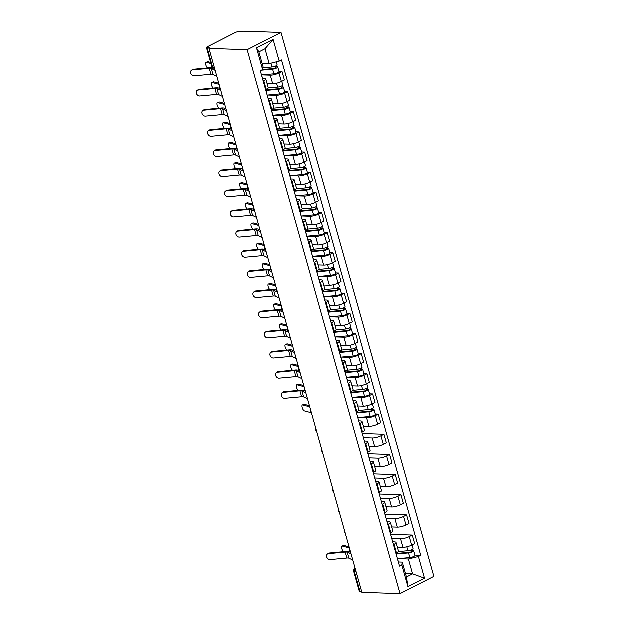 <?xml version="1.0" encoding="UTF-8"?>
<svg xmlns="http://www.w3.org/2000/svg" width="625" height="625" viewBox="0 0 625 625"><rect width="100%" height="100%" fill="white"/><g stroke="black" fill="none" stroke-linecap="round" stroke-linejoin="round"><path stroke-width="0.94" d="M214.547 68L212.883 67.938A2.773 0.703 -15.7 0 1 212.188 67.688L206.555 47.656A2.773 0.703 -15.7 0 1 207.422 46.844L235.344 32.609A2.773 0.703 -15.7 0 1 239.125 31.656L241.93 31.75L242.914 31.25L281.086 32.523L247.242 49.781L400.141 593.75L361.977 592.477L209.07 48.508L247.242 49.781M400.141 593.75L433.984 576.492L281.086 32.523M206.555 47.656A2.773 0.703 -15.7 0 0 207.258 47.914L212.883 67.938A2.773 2.102 91.9 0 0 214.766 69.711L215.031 69.719M209.07 48.508L210.055 48.008L207.258 47.914M361.82 591.938L360.156 591.883A2.773 0.703 164.3 0 1 359.461 591.625L353.828 571.594A2.773 0.703 -15.7 0 0 354.523 571.852L360.156 591.883M397.453 547.219L403.062 547.406A6.383 1.609 -15.7 0 0 411.758 545.234L414.773 543.695L412.375 535.172L409.367 536.703A6.383 1.609 164.3 0 1 400.664 538.883L391.859 538.586M394.172 544.453L396.562 552.984A6.383 1.609 -15.7 0 0 398.547 551.117L396.148 542.586A6.383 1.609 164.3 0 1 394.172 544.453L393.586 544.75M396.562 552.984L395.984 553.273M390.695 534.445L412.375 535.172M392.797 541.938L394.547 542A6.383 1.609 164.3 0 1 396.148 542.586M391.789 527.062L397.398 527.25A6.383 1.609 -15.7 0 0 406.094 525.078L409.102 523.539L406.711 515.016L403.695 516.547A6.383 1.609 164.3 0 1 395 518.727L386.188 518.43M390.32 533.117L390.898 532.828A6.383 1.609 -15.7 0 0 392.883 530.961L390.484 522.43A6.383 1.609 164.3 0 1 388.5 524.297L387.922 524.594M385.023 514.289L406.711 515.016M387.133 521.781L388.883 521.844A6.383 1.609 164.3 0 1 390.484 522.43M386.117 506.906L391.727 507.094A6.383 1.609 -15.7 0 0 400.43 504.922L403.438 503.383L401.039 494.859L398.031 496.391A6.383 1.609 164.3 0 1 389.336 498.57L380.523 498.273M384.656 512.961L385.234 512.672A6.383 1.609 -15.7 0 0 387.219 510.805L384.82 502.273A6.383 1.609 164.3 0 1 382.836 504.141L382.258 504.437M379.359 494.133L401.039 494.859M381.469 501.625L383.219 501.688A6.383 1.609 164.3 0 1 384.82 502.273M380.453 486.75L386.062 486.938A6.383 1.609 -15.7 0 0 394.766 484.766L397.773 483.227L395.375 474.703L392.367 476.234A6.383 1.609 164.3 0 1 383.664 478.414L374.859 478.117M378.984 492.805L379.57 492.516A6.383 1.609 -15.7 0 0 381.547 490.648L379.156 482.117A6.383 1.609 164.3 0 1 377.172 483.984L376.594 484.281M373.695 473.977L395.375 474.703M375.805 481.469L377.547 481.531A6.383 1.609 164.3 0 1 379.156 482.117M374.789 466.594L380.398 466.781A6.383 1.609 -15.7 0 0 389.102 464.609L392.109 463.07L389.711 454.547L386.703 456.078A6.383 1.609 164.3 0 1 378 458.25L369.195 457.961M373.32 472.648L373.906 472.352A6.383 1.609 -15.7 0 0 375.883 470.492L373.484 461.961A6.383 1.609 164.3 0 1 371.508 463.828L370.922 464.125M368.031 453.82L389.711 454.547M370.133 461.312L371.883 461.375A6.383 1.609 164.3 0 1 373.484 461.961M369.125 446.438L374.734 446.625A6.383 1.609 -15.7 0 0 383.43 444.445L386.445 442.914L384.047 434.383L381.039 435.922A6.383 1.609 164.3 0 1 372.336 438.094L363.523 437.805M367.656 452.492L368.234 452.195A6.383 1.609 -15.7 0 0 370.219 450.336L367.82 441.805A6.383 1.609 164.3 0 1 365.836 443.672L365.258 443.969M362.359 433.664L384.047 434.383M364.469 441.156L366.219 441.219A6.383 1.609 164.3 0 1 367.82 441.805M363.461 426.281L369.07 426.469A6.383 1.609 -15.7 0 0 377.766 424.289L380.773 422.758L378.383 414.227L375.367 415.766A6.383 1.609 164.3 0 1 366.672 417.938L358.438 417.664M361.992 432.336L362.57 432.039A6.383 1.609 -15.7 0 0 364.555 430.18L362.156 421.648A6.383 1.609 164.3 0 1 360.172 423.516L359.594 423.812M375.344 414.133L378.383 414.227M358.805 421L360.555 421.062A6.383 1.609 164.3 0 1 362.156 421.648M357.789 406.125L363.398 406.313A6.383 1.609 -15.7 0 0 372.102 404.133L375.109 402.602L372.711 394.07L369.703 395.609A6.383 1.609 164.3 0 1 361.008 397.781L352.773 397.508M356.328 412.18L356.906 411.883A6.383 1.609 -15.7 0 0 358.891 410.023L356.492 401.492A6.383 1.609 164.3 0 1 354.508 403.359L353.93 403.656M369.68 393.969L372.711 394.07M353.227 400.852L354.891 400.906A6.383 1.609 164.3 0 1 356.492 401.492M352.125 385.969L357.734 386.156A6.383 1.609 -15.7 0 0 366.438 383.977L369.445 382.445L367.047 373.914L364.039 375.453A6.383 1.609 164.3 0 1 355.336 377.625L347.109 377.352M350.656 392.023L351.242 391.727A6.383 1.609 -15.7 0 0 353.219 389.867L350.82 381.336A6.383 1.609 164.3 0 1 348.844 383.203L348.266 383.5M364.016 373.812L367.047 373.914M347.555 380.695L349.219 380.75A6.383 1.609 164.3 0 1 350.82 381.336M346.461 365.812L352.07 366A6.383 1.609 -15.7 0 0 360.773 363.82L363.781 362.289L361.383 353.758L358.375 355.297A6.383 1.609 164.3 0 1 349.672 357.469L341.445 357.195M344.992 371.867L345.57 371.57A6.383 1.609 -15.7 0 0 347.555 369.711L345.156 361.18A6.383 1.609 164.3 0 1 343.18 363.047L342.594 363.344M358.352 353.656L361.383 353.758M341.891 360.539L343.555 360.594A6.383 1.609 164.3 0 1 345.156 361.18M340.797 345.656L346.406 345.844A6.383 1.609 -15.7 0 0 355.102 343.664L358.117 342.133L355.719 333.602L352.711 335.141A6.383 1.609 164.3 0 1 344.008 337.312L335.773 337.039M339.328 351.711L339.906 351.414A6.383 1.609 -15.7 0 0 341.891 349.555L339.492 341.023A6.383 1.609 164.3 0 1 337.508 342.891L336.93 343.188M352.68 333.5L355.719 333.602M336.227 340.383L337.891 340.438A6.383 1.609 164.3 0 1 339.492 341.023M335.125 325.5L340.742 325.688A6.383 1.609 -15.7 0 0 349.438 323.508L352.445 321.977L350.055 313.445L347.039 314.984A6.383 1.609 164.3 0 1 338.344 317.156L330.109 316.883M333.664 331.555L334.242 331.258A6.383 1.609 -15.7 0 0 336.227 329.398L333.828 320.867A6.383 1.609 164.3 0 1 331.844 322.734L331.266 323.031M347.016 313.344L350.055 313.445M330.562 320.227L332.227 320.281A6.383 1.609 164.3 0 1 333.828 320.867M329.461 305.344L335.07 305.531A6.383 1.609 -15.7 0 0 343.773 303.352L346.781 301.82L344.383 293.289L341.375 294.828A6.383 1.609 164.3 0 1 332.68 297L324.445 296.727M328 311.398L328.578 311.102A6.383 1.609 -15.7 0 0 330.555 309.242L328.164 300.711A6.383 1.609 164.3 0 1 326.18 302.578L325.602 302.875M341.352 293.188L344.383 293.289M324.898 300.07L326.555 300.125A6.383 1.609 164.3 0 1 328.164 300.711M323.797 285.188L329.406 285.375A6.383 1.609 -15.7 0 0 338.109 283.195L341.117 281.664L338.719 273.133L335.711 274.672A6.383 1.609 164.3 0 1 327.008 276.844L318.781 276.57M322.328 291.242L322.914 290.945A6.383 1.609 -15.7 0 0 324.891 289.078L322.492 280.555A6.383 1.609 164.3 0 1 320.516 282.422L319.938 282.719M335.688 273.031L338.719 273.133M319.227 279.914L320.891 279.969A6.383 1.609 164.3 0 1 322.492 280.555M318.133 265.031L323.742 265.219A6.383 1.609 -15.7 0 0 332.438 263.039L335.453 261.508L333.055 252.977L330.047 254.516A6.383 1.609 164.3 0 1 321.344 256.688L313.109 256.414M316.664 271.086L317.242 270.789A6.383 1.609 -15.7 0 0 319.227 268.922L316.828 260.398A6.383 1.609 164.3 0 1 314.852 262.266L314.266 262.562M330.023 252.875L333.055 252.977M313.562 259.75L315.227 259.812A6.383 1.609 164.3 0 1 316.828 260.398M312.469 244.875L318.078 245.062A6.383 1.609 -15.7 0 0 326.773 242.883L329.781 241.352L327.391 232.82L324.375 234.359A6.383 1.609 164.3 0 1 315.68 236.531L307.445 236.258M311 250.93L311.578 250.633A6.383 1.609 -15.7 0 0 313.562 248.766L311.164 240.242A6.383 1.609 164.3 0 1 309.18 242.109L308.602 242.406M324.352 232.719L327.391 232.82M307.898 239.594L309.562 239.656A6.383 1.609 164.3 0 1 311.164 240.242M306.797 224.719L312.414 224.906A6.383 1.609 -15.7 0 0 321.109 222.727L324.117 221.195L321.719 212.664L318.711 214.203A6.383 1.609 164.3 0 1 310.016 216.375L301.781 216.102M305.336 230.773L305.914 230.477A6.383 1.609 -15.7 0 0 307.898 228.609L305.5 220.086A6.383 1.609 164.3 0 1 303.516 221.953L302.938 222.25M318.688 212.562L321.719 212.664M302.234 219.438L303.898 219.5A6.383 1.609 164.3 0 1 305.5 220.086M301.133 204.562L306.742 204.75A6.383 1.609 -15.7 0 0 315.445 202.57L318.453 201.039L316.055 192.508L313.047 194.047A6.383 1.609 164.3 0 1 304.344 196.219L296.117 195.945M299.664 210.617L300.25 210.32A6.383 1.609 -15.7 0 0 302.227 208.453L299.836 199.93A6.383 1.609 164.3 0 1 297.852 201.797L297.273 202.086M313.023 192.406L316.055 192.508M296.562 199.281L298.227 199.344A6.383 1.609 164.3 0 1 299.836 199.93M295.469 184.406L301.078 184.594A6.383 1.609 -15.7 0 0 309.781 182.414L312.789 180.883L310.391 172.352L307.383 173.891A6.383 1.609 164.3 0 1 298.68 176.062L290.453 175.789M294 190.461L294.586 190.164A6.383 1.609 -15.7 0 0 296.562 188.297L294.164 179.773A6.383 1.609 164.3 0 1 292.188 181.641L291.602 181.93M307.359 172.25L310.391 172.352M290.898 179.125L292.562 179.18A6.383 1.609 164.3 0 1 294.164 179.773M289.805 164.25L295.414 164.438A6.383 1.609 -15.7 0 0 304.109 162.258L307.125 160.727L304.727 152.195L301.719 153.734A6.383 1.609 164.3 0 1 293.016 155.906L284.781 155.633M288.336 170.305L288.914 170.008A6.383 1.609 -15.7 0 0 290.898 168.141L288.5 159.617A6.383 1.609 164.3 0 1 286.523 161.484L285.938 161.773M301.695 152.094L304.727 152.195M285.234 158.969L286.898 159.023A6.383 1.609 164.3 0 1 288.5 159.617M284.141 144.094L289.75 144.281A6.383 1.609 -15.7 0 0 298.445 142.102L301.453 140.57L299.062 132.039L296.047 133.578A6.383 1.609 164.3 0 1 287.352 135.75L279.117 135.477M282.672 150.148L283.25 149.852A6.383 1.609 -15.7 0 0 285.234 147.984L282.836 139.461A6.383 1.609 164.3 0 1 280.852 141.328L280.273 141.617M296.023 131.938L299.062 132.039M279.57 138.812L281.234 138.867A6.383 1.609 164.3 0 1 282.836 139.461M278.469 123.937L284.078 124.125A6.383 1.609 -15.7 0 0 292.781 121.945L295.789 120.414L293.391 111.883L290.383 113.422A6.383 1.609 164.3 0 1 281.688 115.594L273.453 115.32M277.008 129.992L277.586 129.695A6.383 1.609 -15.7 0 0 279.57 127.828L277.172 119.305A6.383 1.609 164.3 0 1 275.188 121.164L274.609 121.461M290.359 111.781L293.391 111.883M273.906 118.656L275.57 118.711A6.383 1.609 164.3 0 1 277.172 119.305M272.805 103.781L278.414 103.969A6.383 1.609 -15.7 0 0 287.117 101.789L290.125 100.258L287.727 91.727L284.719 93.266A6.383 1.609 164.3 0 1 276.016 95.438L267.789 95.164M271.336 109.836L271.922 109.539A6.383 1.609 -15.7 0 0 273.898 107.672L271.5 99.148A6.383 1.609 164.3 0 1 269.523 101.008L268.945 101.305M284.695 91.625L287.727 91.727M268.234 98.5L269.898 98.555A6.383 1.609 164.3 0 1 271.5 99.148M267.141 83.625L272.75 83.812A6.383 1.609 -15.7 0 0 281.453 81.633L284.461 80.102L282.062 71.57L279.055 73.102A6.383 1.609 164.3 0 1 270.352 75.281L262.125 75.008M265.672 89.68L266.25 89.383A6.383 1.609 -15.7 0 0 268.234 87.516L265.836 78.992A6.383 1.609 164.3 0 1 263.859 80.852L263.273 81.148M279.031 71.469L282.062 71.57M262.57 78.344L264.234 78.398A6.383 1.609 164.3 0 1 265.836 78.992M405.617 573.734L412.68 573.969L408.5 559.109L398.102 558.758M398.547 562.102L402.383 562.227L406.562 577.086L412.68 573.969L424.625 578.305L408.047 586.766L401.945 565.055L402.383 562.227M262.195 63.492L269.258 63.727L265.078 48.867L258.961 51.984L263.141 66.844L262.703 69.672L260.383 70.852L399.625 566.234L401.945 565.055M262.703 69.672L256.602 47.969L273.18 39.508L279.281 61.219L269.258 63.727M408.5 559.109L418.523 556.602L420.844 555.422L281.594 60.039L279.281 61.219M418.523 556.602L424.625 578.305M415.008 555.227L420.844 555.422M408.047 586.766L406.562 577.086M265.078 48.867L273.18 39.508M258.961 51.984L256.602 47.969M328.539 553.758A3.188 2.492 -124.8 0 0 327.555 554.109A3.188 2.492 -124.8 0 0 326.992 557.578A3.188 2.492 -124.8 0 0 330.211 559.695L346.992 558.141L345.32 552.195L328.539 553.758L329.461 553.117A3.188 2.492 55.2 0 0 328.477 553.469L327.555 554.109M396.062 553.242L397.078 556.859A3.469 0.875 164.3 0 1 397.047 557.062M397.695 559.055L399 563.711A3.469 0.875 164.3 0 1 398.977 563.914M351.219 554.211L347.352 552.344A5.133 1.297 -15.7 0 0 345.32 552.195M352.891 560.156L349.023 558.289A5.133 1.297 -15.7 0 0 346.992 558.141M350.469 552.469L348.984 551.758A6.938 1.75 -15.7 0 0 346.242 551.555L329.461 553.117M342.125 546.188L343.68 545.57A3.188 1.203 68.2 0 1 344.023 545.562L342.477 546.18A3.188 1.203 -111.8 0 0 342.125 546.188A3.188 1.203 -111.8 0 0 341.883 548.648A3.188 1.203 -111.8 0 0 343.602 551.805M396.164 553.609L409.586 552.383A1.664 0.422 -15.7 0 0 411.266 551.953A1.664 0.422 -15.7 0 0 412.039 551.344A1.664 0.422 -15.7 0 0 411.625 551.188L412.906 550.539A3.469 0.875 -15.7 0 1 413.781 550.859L415.086 555.508A3.469 0.875 -15.7 0 1 413.469 556.773A3.469 0.875 -15.7 0 1 409.961 557.68L397.539 558.812M396.312 554.156L408.656 553.031A3.469 0.875 -15.7 0 0 412.156 552.117A3.469 0.875 -15.7 0 0 413.781 550.859M411.297 550.023L411.766 551.695M398.352 551.711L408.039 550.828A3.469 0.875 -15.7 0 0 411.539 549.922A3.469 0.875 -15.7 0 0 413.164 548.656L412.141 545.039M412.586 549.383L412.906 550.539M349.172 546.945L344.023 545.562M349.492 548.07L342.477 546.18M283.211 392.5A3.188 2.492 -124.8 0 0 282.227 392.859A3.188 2.492 -124.8 0 0 281.664 396.328A3.188 2.492 -124.8 0 0 284.883 398.445L301.664 396.891L300 390.945L283.211 392.5L284.133 391.859A3.188 2.492 55.2 0 0 283.148 392.211L282.227 392.859M350.734 391.984L351.75 395.609A3.469 0.875 164.3 0 1 351.727 395.812M352.367 397.805L353.68 402.461A3.469 0.875 164.3 0 1 353.648 402.664M305.891 392.961L302.023 391.094A5.133 1.297 -15.7 0 0 300 390.945M307.562 398.898L303.695 397.039A5.133 1.297 -15.7 0 0 301.664 396.891M305.141 391.219L303.664 390.5A6.938 1.75 -15.7 0 0 300.922 390.305L284.133 391.859M277.547 372.344A3.188 2.492 -124.8 0 0 276.562 372.695A3.188 2.492 -124.8 0 0 276 376.172A3.188 2.492 -124.8 0 0 279.219 378.289L296 376.734L294.328 370.789L277.547 372.344L278.469 371.703A3.188 2.492 55.2 0 0 277.484 372.055L276.562 372.695M345.07 371.828L346.086 375.453A3.469 0.875 164.3 0 1 346.055 375.656M346.703 377.648L348.008 382.305A3.469 0.875 164.3 0 1 347.984 382.508M300.227 372.805L296.359 370.938A5.133 1.297 -15.7 0 0 294.328 370.789M301.898 378.742L298.031 376.883A5.133 1.297 -15.7 0 0 296 376.734M299.477 371.062L298 370.344A6.938 1.75 -15.7 0 0 295.25 370.148L278.469 371.703M271.883 352.188A3.188 2.492 -124.8 0 0 270.891 352.539A3.188 2.492 -124.8 0 0 270.336 356.016A3.188 2.492 -124.8 0 0 273.547 358.133L290.336 356.578L288.664 350.633L271.883 352.188L272.805 351.547A3.188 2.492 55.2 0 0 271.812 351.898L270.891 352.539M339.398 351.672L340.422 355.297A3.469 0.875 164.3 0 1 340.391 355.5M341.039 357.492L342.344 362.148A3.469 0.875 164.3 0 1 342.32 362.352M294.562 352.648L290.695 350.781A5.133 1.297 -15.7 0 0 288.664 350.633M296.227 358.586L292.367 356.719A5.133 1.297 -15.7 0 0 290.336 356.578M293.805 350.906L292.328 350.188A6.938 1.75 -15.7 0 0 289.586 349.992L272.805 351.547M266.211 332.031A3.188 2.492 -124.8 0 0 265.227 332.383A3.188 2.492 -124.8 0 0 264.664 335.859A3.188 2.492 -124.8 0 0 267.883 337.977L284.672 336.422L283 330.477L266.211 332.031L267.133 331.391A3.188 2.492 55.2 0 0 266.148 331.742L265.227 332.383M333.734 331.516L334.75 335.141A3.469 0.875 164.3 0 1 334.727 335.344M335.375 337.336L336.68 341.992A3.469 0.875 164.3 0 1 336.648 342.188M288.891 332.484L285.031 330.625A5.133 1.297 -15.7 0 0 283 330.477M290.562 338.43L286.703 336.562A5.133 1.297 -15.7 0 0 284.672 336.422M288.141 330.75L286.664 330.031A6.938 1.75 -15.7 0 0 283.922 329.836L267.133 331.391M260.547 311.875A3.188 2.492 -124.8 0 0 259.562 312.227A3.188 2.492 -124.8 0 0 259 315.703A3.188 2.492 -124.8 0 0 262.219 317.82L279 316.266L277.336 310.32L260.547 311.875L261.469 311.234A3.188 2.492 55.2 0 0 260.484 311.586L259.562 312.227M328.07 311.359L329.086 314.984A3.469 0.875 164.3 0 1 329.062 315.188M329.703 317.18L331.016 321.836A3.469 0.875 164.3 0 1 330.984 322.031M283.227 312.328L279.367 310.469A5.133 1.297 -15.7 0 0 277.336 310.32M284.898 318.273L281.031 316.406A5.133 1.297 -15.7 0 0 279 316.266M282.477 310.594L281 309.875A6.938 1.75 -15.7 0 0 278.258 309.68L261.469 311.234M254.883 291.719A3.188 2.492 -124.8 0 0 253.898 292.07A3.188 2.492 -124.8 0 0 253.336 295.547A3.188 2.492 -124.8 0 0 256.555 297.664L273.336 296.109L271.664 290.164L254.883 291.719L255.805 291.078A3.188 2.492 55.2 0 0 254.82 291.43L253.898 292.07M322.406 291.203L323.422 294.828A3.469 0.875 164.3 0 1 323.398 295.031M324.039 297.023L325.344 301.68A3.469 0.875 164.3 0 1 325.32 301.875M277.562 292.172L273.695 290.312A5.133 1.297 -15.7 0 0 271.664 290.164M279.234 298.117L275.367 296.25A5.133 1.297 -15.7 0 0 273.336 296.109M276.812 290.438L275.336 289.719A6.938 1.75 -15.7 0 0 272.586 289.523L255.805 291.078M249.219 271.562A3.188 2.492 -124.8 0 0 248.234 271.914A3.188 2.492 -124.8 0 0 247.672 275.391A3.188 2.492 -124.8 0 0 250.891 277.508L267.672 275.953L266 270.008L249.219 271.562L250.141 270.922A3.188 2.492 55.2 0 0 249.156 271.273L248.234 271.914M316.742 271.047L317.758 274.672A3.469 0.875 164.3 0 1 317.727 274.875M318.375 276.867L319.68 281.516A3.469 0.875 164.3 0 1 319.656 281.719M271.898 272.016L268.031 270.156A5.133 1.297 -15.7 0 0 266 270.008M273.57 277.961L269.703 276.094A5.133 1.297 -15.7 0 0 267.672 275.953M271.148 270.273L269.672 269.562A6.938 1.75 -15.7 0 0 266.922 269.367L250.141 270.922M243.555 251.406A3.188 2.492 -124.8 0 0 242.562 251.758A3.188 2.492 -124.8 0 0 242.008 255.234A3.188 2.492 -124.8 0 0 245.219 257.352L262.008 255.797L260.336 249.852L243.555 251.406L244.477 250.766A3.188 2.492 55.2 0 0 243.484 251.117L242.562 251.758M311.07 250.891L312.094 254.516A3.469 0.875 164.3 0 1 312.062 254.719M312.711 256.711L314.016 261.359A3.469 0.875 164.3 0 1 313.992 261.562M266.234 251.859L262.367 250A5.133 1.297 -15.7 0 0 260.336 249.852M267.898 257.805L264.039 255.938A5.133 1.297 -15.7 0 0 262.008 255.797M265.477 250.117L264 249.406A6.938 1.75 -15.7 0 0 261.258 249.211L244.477 250.766M237.883 231.25A3.188 2.492 -124.8 0 0 236.898 231.602A3.188 2.492 -124.8 0 0 236.336 235.078A3.188 2.492 -124.8 0 0 239.555 237.195L256.344 235.641L254.672 229.695L237.883 231.25L238.805 230.609A3.188 2.492 55.2 0 0 237.82 230.961L236.898 231.602M305.406 230.734L306.422 234.359A3.469 0.875 164.3 0 1 306.398 234.562M307.039 236.555L308.352 241.203A3.469 0.875 164.3 0 1 308.32 241.406M260.562 231.703L256.703 229.844A5.133 1.297 -15.7 0 0 254.672 229.695M262.234 237.648L258.375 235.781A5.133 1.297 -15.7 0 0 256.344 235.641M259.812 229.961L258.336 229.25A6.938 1.75 -15.7 0 0 255.594 229.055L238.805 230.609M232.219 211.094A3.188 2.492 -124.8 0 0 231.234 211.445A3.188 2.492 -124.8 0 0 230.672 214.922A3.188 2.492 -124.8 0 0 233.891 217.039L250.672 215.477L249.008 209.539L232.219 211.094L233.141 210.453A3.188 2.492 55.2 0 0 232.156 210.805L231.234 211.445M299.742 210.578L300.758 214.203A3.469 0.875 164.3 0 1 300.734 214.406M301.375 216.398L302.688 221.047A3.469 0.875 164.3 0 1 302.656 221.25M254.898 211.547L251.039 209.687A5.133 1.297 -15.7 0 0 249.008 209.539M256.57 217.492L252.703 215.625A5.133 1.297 -15.7 0 0 250.672 215.477M254.148 209.805L252.672 209.094A6.938 1.75 -15.7 0 0 249.93 208.898L233.141 210.453M226.555 190.938A3.188 2.492 -124.8 0 0 225.57 191.289A3.188 2.492 -124.8 0 0 225.008 194.766A3.188 2.492 -124.8 0 0 228.227 196.883L245.008 195.32L243.336 189.383L226.555 190.938L227.477 190.297A3.188 2.492 55.2 0 0 226.492 190.648L225.57 191.289M294.078 190.422L295.094 194.047A3.469 0.875 164.3 0 1 295.07 194.25M295.711 196.242L297.016 200.891A3.469 0.875 164.3 0 1 296.992 201.094M249.234 191.391L245.367 189.531A5.133 1.297 -15.7 0 0 243.336 189.383M250.906 197.336L247.039 195.469A5.133 1.297 -15.7 0 0 245.008 195.32M248.484 189.648L247.008 188.938A6.938 1.75 -15.7 0 0 244.258 188.742L227.477 190.297M220.891 170.781A3.188 2.492 -124.8 0 0 219.906 171.133A3.188 2.492 -124.8 0 0 219.344 174.609A3.188 2.492 -124.8 0 0 222.562 176.727L239.344 175.164L237.672 169.227L220.891 170.781L221.812 170.141A3.188 2.492 55.2 0 0 220.828 170.492L219.906 171.133M288.406 170.266L289.43 173.891A3.469 0.875 164.3 0 1 289.398 174.094M290.047 176.086L291.352 180.734A3.469 0.875 164.3 0 1 291.328 180.938M243.57 171.234L239.703 169.367A5.133 1.297 -15.7 0 0 237.672 169.227M245.242 177.18L241.375 175.312A5.133 1.297 -15.7 0 0 239.344 175.164M242.82 169.492L241.336 168.781A6.938 1.75 -15.7 0 0 238.594 168.586L221.812 170.141M215.227 150.625A3.188 2.492 -124.8 0 0 214.234 150.977A3.188 2.492 -124.8 0 0 213.68 154.453A3.188 2.492 -124.8 0 0 216.891 156.57L233.68 155.008L232.008 149.07L215.227 150.625L216.148 149.984A3.188 2.492 55.2 0 0 215.156 150.336L214.234 150.977M282.742 150.109L283.766 153.734A3.469 0.875 164.3 0 1 283.734 153.938M284.383 155.93L285.688 160.578A3.469 0.875 164.3 0 1 285.656 160.781M237.898 151.078L234.039 149.211A5.133 1.297 -15.7 0 0 232.008 149.07M239.57 157.023L235.711 155.156A5.133 1.297 -15.7 0 0 233.68 155.008M237.148 149.336L235.672 148.625A6.938 1.75 -15.7 0 0 232.93 148.43L216.148 149.984M209.555 130.469A3.188 2.492 -124.8 0 0 208.57 130.82A3.188 2.492 -124.8 0 0 208.008 134.289A3.188 2.492 -124.8 0 0 211.227 136.414L228.016 134.852L226.344 128.914L209.555 130.469L210.477 129.828A3.188 2.492 55.2 0 0 209.492 130.18L208.57 130.82M277.078 129.953L278.094 133.578A3.469 0.875 164.3 0 1 278.07 133.781M278.711 135.773L280.023 140.422A3.469 0.875 164.3 0 1 279.992 140.625M232.234 130.922L228.375 129.055A5.133 1.297 -15.7 0 0 226.344 128.914M233.906 136.867L230.047 135A5.133 1.297 -15.7 0 0 228.016 134.852M231.484 129.18L230.008 128.469A6.938 1.75 -15.7 0 0 227.266 128.273L210.477 129.828M302.469 405.094L304.016 404.477A3.188 1.203 68.2 0 1 304.367 404.461L302.812 405.086A3.188 1.203 -111.8 0 0 302.469 405.094A3.188 1.203 -111.8 0 0 302.383 408.094A3.188 1.203 -111.8 0 0 304.484 411.031L311.5 412.914M356.422 412.523L369.922 411.289A1.664 0.422 -15.7 0 0 371.602 410.859A1.664 0.422 -15.7 0 0 372.383 410.25A1.664 0.422 -15.7 0 0 371.961 410.094L373.25 409.438A3.469 0.875 -15.7 0 1 374.117 409.758L375.422 414.414A3.469 0.875 -15.7 0 1 373.805 415.68A3.469 0.875 -15.7 0 1 370.305 416.586L357.883 417.719M356.57 413.062L368.992 411.93A3.469 0.875 -15.7 0 0 372.5 411.023A3.469 0.875 -15.7 0 0 374.117 409.758M371.633 408.93L372.109 410.594M358.695 410.617L368.375 409.734A3.469 0.875 -15.7 0 0 371.883 408.828A3.469 0.875 -15.7 0 0 373.5 407.562L372.484 403.945M372.922 408.289L373.25 409.438M309.516 405.852L304.367 404.461M309.828 406.969L302.812 405.086M296.805 384.938L298.352 384.32A3.188 1.203 68.2 0 1 298.703 384.305L297.148 384.93A3.188 1.203 -111.8 0 0 296.805 384.938A3.188 1.203 -111.8 0 0 296.555 387.398A3.188 1.203 -111.8 0 0 298.273 390.547M350.836 392.359L364.258 391.133A1.664 0.422 -15.7 0 0 365.938 390.695A1.664 0.422 -15.7 0 0 366.719 390.094A1.664 0.422 -15.7 0 0 366.297 389.938L367.578 389.281A3.469 0.875 -15.7 0 1 368.453 389.602L369.758 394.258A3.469 0.875 -15.7 0 1 368.141 395.523A3.469 0.875 -15.7 0 1 364.641 396.43L352.219 397.562M350.992 392.898L363.328 391.773A3.469 0.875 -15.7 0 0 366.836 390.867A3.469 0.875 -15.7 0 0 368.453 389.602M365.969 388.773L366.438 390.438M353.031 390.461L362.711 389.578A3.469 0.875 -15.7 0 0 366.219 388.672A3.469 0.875 -15.7 0 0 367.836 387.406L366.82 383.789M367.258 388.133L367.578 389.281M303.852 385.695L298.703 384.305M304.164 386.812L297.148 384.93M291.133 364.781L292.688 364.164A3.188 1.203 68.2 0 1 293.031 364.148L291.484 364.773A3.188 1.203 -111.8 0 0 291.133 364.781A3.188 1.203 -111.8 0 0 290.891 367.242A3.188 1.203 -111.8 0 0 292.609 370.391M345.172 372.203L358.594 370.977A1.664 0.422 -15.7 0 0 360.273 370.539A1.664 0.422 -15.7 0 0 361.055 369.938A1.664 0.422 -15.7 0 0 360.633 369.781L361.914 369.125A3.469 0.875 -15.7 0 1 362.789 369.445L364.094 374.102A3.469 0.875 -15.7 0 1 362.477 375.367A3.469 0.875 -15.7 0 1 358.969 376.273L346.547 377.406M345.32 372.742L357.664 371.617A3.469 0.875 -15.7 0 0 361.164 370.711A3.469 0.875 -15.7 0 0 362.789 369.445M360.305 368.617L360.773 370.281M347.359 370.305L357.047 369.422A3.469 0.875 -15.7 0 0 360.547 368.516A3.469 0.875 -15.7 0 0 362.172 367.25L361.148 363.625M361.594 367.977L361.914 369.125M298.18 365.539L293.031 364.148M298.5 366.656L291.484 364.773M285.469 344.625L287.023 344.008A3.188 1.203 68.2 0 1 287.367 343.992L285.82 344.617A3.188 1.203 -111.8 0 0 285.469 344.625A3.188 1.203 -111.8 0 0 285.219 347.086A3.188 1.203 -111.8 0 0 286.945 350.234M339.508 352.047L352.93 350.82A1.664 0.422 -15.7 0 0 354.609 350.383A1.664 0.422 -15.7 0 0 355.383 349.781A1.664 0.422 -15.7 0 0 354.969 349.625L356.25 348.969A3.469 0.875 -15.7 0 1 357.117 349.289L358.43 353.945A3.469 0.875 -15.7 0 1 356.812 355.211A3.469 0.875 -15.7 0 1 353.305 356.117L340.883 357.25M339.656 352.586L352 351.461A3.469 0.875 -15.7 0 0 355.5 350.555A3.469 0.875 -15.7 0 0 357.117 349.289M354.641 348.461L355.109 350.125M341.695 350.148L351.383 349.266A3.469 0.875 -15.7 0 0 354.883 348.359A3.469 0.875 -15.7 0 0 356.5 347.094L355.484 343.469M355.93 347.82L356.25 348.969M292.516 345.383L287.367 343.992M292.836 346.5L285.82 344.617M279.805 324.469L281.352 323.852A3.188 1.203 68.2 0 1 281.703 323.836L280.156 324.461A3.188 1.203 -111.8 0 0 279.805 324.469A3.188 1.203 -111.8 0 0 279.555 326.93A3.188 1.203 -111.8 0 0 281.281 330.078M333.844 331.891L347.258 330.664A1.664 0.422 -15.7 0 0 348.945 330.227A1.664 0.422 -15.7 0 0 349.719 329.625A1.664 0.422 -15.7 0 0 349.305 329.469L350.586 328.812A3.469 0.875 -15.7 0 1 351.453 329.133L352.766 333.789A3.469 0.875 -15.7 0 1 351.141 335.055A3.469 0.875 -15.7 0 1 347.641 335.961L335.219 337.094M333.992 332.43L346.336 331.305A3.469 0.875 -15.7 0 0 349.836 330.398A3.469 0.875 -15.7 0 0 351.453 329.133M348.977 328.305L349.445 329.969M336.031 329.992L345.719 329.109A3.469 0.875 -15.7 0 0 349.219 328.203A3.469 0.875 -15.7 0 0 350.836 326.938L349.82 323.312M350.258 327.664L350.586 328.812M286.852 325.227L281.703 323.836M287.164 326.344L280.156 324.461M274.141 304.312L275.688 303.695A3.188 1.203 68.2 0 1 276.039 303.68L274.484 304.305A3.188 1.203 -111.8 0 0 274.141 304.312A3.188 1.203 -111.8 0 0 273.891 306.773A3.188 1.203 -111.8 0 0 275.609 309.922M328.172 311.734L341.594 310.508A1.664 0.422 -15.7 0 0 343.273 310.07A1.664 0.422 -15.7 0 0 344.055 309.469A1.664 0.422 -15.7 0 0 343.633 309.312L344.922 308.656A3.469 0.875 -15.7 0 1 345.789 308.977L347.094 313.633A3.469 0.875 -15.7 0 1 345.477 314.898A3.469 0.875 -15.7 0 1 341.977 315.805L329.555 316.938M328.328 312.273L340.664 311.148A3.469 0.875 -15.7 0 0 344.172 310.242A3.469 0.875 -15.7 0 0 345.789 308.977M343.305 308.148L343.773 309.812M330.367 309.836L340.047 308.953A3.469 0.875 -15.7 0 0 343.555 308.047A3.469 0.875 -15.7 0 0 345.172 306.781L344.156 303.156M344.594 307.508L344.922 308.656M281.188 305.07L276.039 303.68M281.5 306.188L274.484 304.305M268.469 284.156L270.023 283.539A3.188 1.203 68.2 0 1 270.375 283.523L268.82 284.148A3.188 1.203 -111.8 0 0 268.469 284.156A3.188 1.203 -111.8 0 0 268.227 286.617A3.188 1.203 -111.8 0 0 269.945 289.766M322.508 291.578L335.93 290.352A1.664 0.422 -15.7 0 0 337.609 289.914A1.664 0.422 -15.7 0 0 338.391 289.312A1.664 0.422 -15.7 0 0 337.969 289.156L339.25 288.5A3.469 0.875 -15.7 0 1 340.125 288.82L341.43 293.477A3.469 0.875 -15.7 0 1 339.812 294.742A3.469 0.875 -15.7 0 1 336.305 295.648L323.883 296.781M322.664 292.117L335 290.992A3.469 0.875 -15.7 0 0 338.508 290.086A3.469 0.875 -15.7 0 0 340.125 288.82M337.641 287.992L338.109 289.656M324.695 289.68L334.383 288.797A3.469 0.875 -15.7 0 0 337.891 287.891A3.469 0.875 -15.7 0 0 339.508 286.625L338.492 283M338.93 287.352L339.25 288.5M275.523 284.914L270.375 283.523M275.836 286.031L268.82 284.148M262.805 264L264.359 263.383A3.188 1.203 68.2 0 1 264.703 263.367L263.156 263.992A3.188 1.203 -111.8 0 0 262.805 264A3.188 1.203 -111.8 0 0 262.562 266.461A3.188 1.203 -111.8 0 0 264.281 269.609M316.844 271.422L330.266 270.195A1.664 0.422 -15.7 0 0 331.945 269.758A1.664 0.422 -15.7 0 0 332.719 269.156A1.664 0.422 -15.7 0 0 332.305 269L333.586 268.344A3.469 0.875 -15.7 0 1 334.461 268.664L335.766 273.32A3.469 0.875 -15.7 0 1 334.148 274.578A3.469 0.875 -15.7 0 1 330.641 275.492L318.219 276.625M316.992 271.961L329.336 270.836A3.469 0.875 -15.7 0 0 332.836 269.93A3.469 0.875 -15.7 0 0 334.461 268.664M331.977 267.836L332.445 269.5M319.031 269.523L328.719 268.641A3.469 0.875 -15.7 0 0 332.219 267.734A3.469 0.875 -15.7 0 0 333.844 266.469L332.82 262.844M333.266 267.195L333.586 268.344M269.852 264.758L264.703 263.367M270.172 265.875L263.156 263.992M257.141 243.844L258.695 243.227A3.188 1.203 68.2 0 1 259.039 243.211L257.492 243.836A3.188 1.203 -111.8 0 0 257.141 243.844A3.188 1.203 -111.8 0 0 256.891 246.305A3.188 1.203 -111.8 0 0 258.617 249.453M311.18 251.266L324.594 250.039A1.664 0.422 -15.7 0 0 326.281 249.602A1.664 0.422 -15.7 0 0 327.055 249A1.664 0.422 -15.7 0 0 326.641 248.844L327.922 248.188A3.469 0.875 -15.7 0 1 328.789 248.508L330.102 253.164A3.469 0.875 -15.7 0 1 328.484 254.422A3.469 0.875 -15.7 0 1 324.977 255.336L312.555 256.469M311.328 251.805L323.672 250.68A3.469 0.875 -15.7 0 0 327.172 249.773A3.469 0.875 -15.7 0 0 328.789 248.508M326.312 247.68L326.781 249.344M313.367 249.367L323.055 248.484A3.469 0.875 -15.7 0 0 326.555 247.578A3.469 0.875 -15.7 0 0 328.172 246.312L327.156 242.688M327.602 247.039L327.922 248.188M264.188 244.602L259.039 243.211M264.508 245.719L257.492 243.836M251.477 223.688L253.023 223.07A3.188 1.203 68.2 0 1 253.375 223.055L251.828 223.68A3.188 1.203 -111.8 0 0 251.477 223.688A3.188 1.203 -111.8 0 0 251.227 226.148A3.188 1.203 -111.8 0 0 252.953 229.297M305.508 231.109L318.93 229.883A1.664 0.422 -15.7 0 0 320.617 229.445A1.664 0.422 -15.7 0 0 321.391 228.844A1.664 0.422 -15.7 0 0 320.977 228.688L322.258 228.031A3.469 0.875 -15.7 0 1 323.125 228.352L324.438 233A3.469 0.875 -15.7 0 1 322.812 234.266A3.469 0.875 -15.7 0 1 319.312 235.172L306.891 236.312M305.664 231.648L318 230.523A3.469 0.875 -15.7 0 0 321.508 229.617A3.469 0.875 -15.7 0 0 323.125 228.352M320.648 227.523L321.117 229.188M307.703 229.211L317.383 228.328A3.469 0.875 -15.7 0 0 320.891 227.422A3.469 0.875 -15.7 0 0 322.508 226.156L321.492 222.531M321.93 226.883L322.258 228.031M258.523 224.445L253.375 223.055M258.836 225.563L251.828 223.68M245.812 203.531L247.359 202.906A3.188 1.203 68.2 0 1 247.711 202.898L246.156 203.523A3.188 1.203 -111.8 0 0 245.812 203.531A3.188 1.203 -111.8 0 0 245.562 205.992A3.188 1.203 -111.8 0 0 247.281 209.141M299.844 210.953L313.266 209.727A1.664 0.422 -15.7 0 0 314.945 209.289A1.664 0.422 -15.7 0 0 315.727 208.688A1.664 0.422 -15.7 0 0 315.305 208.531L316.586 207.875A3.469 0.875 -15.7 0 1 317.461 208.195L318.766 212.844A3.469 0.875 -15.7 0 1 317.148 214.109A3.469 0.875 -15.7 0 1 313.648 215.016L301.227 216.156M300 211.492L312.336 210.367A3.469 0.875 -15.7 0 0 315.844 209.461A3.469 0.875 -15.7 0 0 317.461 208.195M314.977 207.367L315.445 209.031M302.039 209.055L311.719 208.172A3.469 0.875 -15.7 0 0 315.227 207.266A3.469 0.875 -15.7 0 0 316.844 206L315.828 202.375M316.266 206.727L316.586 207.875M252.859 204.289L247.711 202.898M253.172 205.406L246.156 203.523M240.141 183.375L241.695 182.75A3.188 1.203 68.2 0 1 242.047 182.742L240.492 183.367A3.188 1.203 -111.8 0 0 240.141 183.375A3.188 1.203 -111.8 0 0 239.898 185.836A3.188 1.203 -111.8 0 0 241.617 188.984M294.18 190.797L307.602 189.57A1.664 0.422 -15.7 0 0 309.281 189.133A1.664 0.422 -15.7 0 0 310.062 188.531A1.664 0.422 -15.7 0 0 309.641 188.375L310.922 187.719A3.469 0.875 -15.7 0 1 311.797 188.039L313.102 192.688A3.469 0.875 -15.7 0 1 311.484 193.953A3.469 0.875 -15.7 0 1 307.977 194.859L295.555 196M294.336 191.336L306.672 190.211A3.469 0.875 -15.7 0 0 310.18 189.305A3.469 0.875 -15.7 0 0 311.797 188.039M309.312 187.211L309.781 188.875M296.367 188.898L306.055 188.016A3.469 0.875 -15.7 0 0 309.562 187.109A3.469 0.875 -15.7 0 0 311.18 185.844L310.156 182.219M310.602 186.57L310.922 187.719M247.195 184.133L242.047 182.742M247.508 185.25L240.492 183.367M234.477 163.219L236.031 162.594A3.188 1.203 68.2 0 1 236.375 162.586L234.828 163.211A3.188 1.203 -111.8 0 0 234.477 163.219A3.188 1.203 -111.8 0 0 234.234 165.68A3.188 1.203 -111.8 0 0 235.953 168.828M288.516 170.641L301.938 169.414A1.664 0.422 -15.7 0 0 303.617 168.977A1.664 0.422 -15.7 0 0 304.391 168.367A1.664 0.422 -15.7 0 0 303.977 168.219L305.258 167.562A3.469 0.875 -15.7 0 1 306.133 167.883L307.438 172.531A3.469 0.875 -15.7 0 1 305.82 173.797A3.469 0.875 -15.7 0 1 302.312 174.703L289.891 175.836M288.664 171.18L301.008 170.055A3.469 0.875 -15.7 0 0 304.508 169.148A3.469 0.875 -15.7 0 0 306.133 167.883M303.648 167.055L304.117 168.719M290.703 168.742L300.391 167.859A3.469 0.875 -15.7 0 0 303.891 166.953A3.469 0.875 -15.7 0 0 305.516 165.688L304.492 162.062M304.938 166.414L305.258 167.562M241.523 163.969L236.375 162.586M241.844 165.094L234.828 163.211M228.812 143.062L230.359 142.438A3.188 1.203 68.2 0 1 230.711 142.43L229.164 143.047A3.188 1.203 -111.8 0 0 228.812 143.062A3.188 1.203 -111.8 0 0 228.562 145.523A3.188 1.203 -111.8 0 0 230.289 148.672M282.852 150.484L296.266 149.258A1.664 0.422 -15.7 0 0 297.953 148.82A1.664 0.422 -15.7 0 0 298.727 148.211A1.664 0.422 -15.7 0 0 298.312 148.062L299.594 147.406A3.469 0.875 -15.7 0 1 300.461 147.727L301.773 152.375A3.469 0.875 -15.7 0 1 300.148 153.641A3.469 0.875 -15.7 0 1 296.648 154.547L284.227 155.68M283 151.023L295.344 149.898A3.469 0.875 -15.7 0 0 298.844 148.992A3.469 0.875 -15.7 0 0 300.461 147.727M297.984 146.898L298.453 148.562M285.039 148.586L294.727 147.703A3.469 0.875 -15.7 0 0 298.227 146.797A3.469 0.875 -15.7 0 0 299.844 145.531L298.828 141.906M299.266 146.258L299.594 147.406M235.859 143.812L230.711 142.43M236.172 144.938L229.164 143.047M223.148 122.906L224.695 122.281A3.188 1.203 68.2 0 1 225.047 122.273L223.492 122.891A3.188 1.203 -111.8 0 0 223.148 122.906A3.188 1.203 -111.8 0 0 222.898 125.367A3.188 1.203 -111.8 0 0 224.617 128.516M277.18 130.328L290.602 129.102A1.664 0.422 -15.7 0 0 292.289 128.664A1.664 0.422 -15.7 0 0 293.062 128.055A1.664 0.422 -15.7 0 0 292.641 127.906L293.93 127.25A3.469 0.875 -15.7 0 1 294.797 127.57L296.109 132.219A3.469 0.875 -15.7 0 1 294.484 133.484A3.469 0.875 -15.7 0 1 290.984 134.391L278.562 135.523M277.336 130.867L289.672 129.742A3.469 0.875 -15.7 0 0 293.18 128.836A3.469 0.875 -15.7 0 0 294.797 127.57M292.32 126.742L292.789 128.406M279.375 128.43L289.055 127.547A3.469 0.875 -15.7 0 0 292.562 126.641A3.469 0.875 -15.7 0 0 294.18 125.375L293.164 121.75M293.602 126.102L293.93 127.25M230.195 123.656L225.047 122.273M230.508 124.781L223.492 122.891M203.891 110.312A3.188 2.492 -124.8 0 0 202.906 110.664A3.188 2.492 -124.8 0 0 202.344 114.133A3.188 2.492 -124.8 0 0 205.562 116.258L222.344 114.695L220.68 108.758L203.891 110.312L204.813 109.672A3.188 2.492 55.2 0 0 203.828 110.023L202.906 110.664M271.414 109.797L272.43 113.422A3.469 0.875 164.3 0 1 272.406 113.625M273.047 115.617L274.359 120.266A3.469 0.875 164.3 0 1 274.328 120.469M226.57 110.766L222.703 108.898A5.133 1.297 -15.7 0 0 220.68 108.758M228.242 116.711L224.375 114.844A5.133 1.297 -15.7 0 0 222.344 114.695M225.82 109.023L224.344 108.312A6.938 1.75 -15.7 0 0 221.602 108.117L204.813 109.672M217.484 102.75L219.031 102.125A3.188 1.203 68.2 0 1 219.383 102.117L217.828 102.734A3.188 1.203 -111.8 0 0 217.484 102.75A3.188 1.203 -111.8 0 0 217.234 105.211A3.188 1.203 -111.8 0 0 218.953 108.359M271.516 110.172L284.938 108.945A1.664 0.422 -15.7 0 0 286.617 108.508A1.664 0.422 -15.7 0 0 287.398 107.898A1.664 0.422 -15.7 0 0 286.977 107.75L288.258 107.094A3.469 0.875 -15.7 0 1 289.133 107.414L290.438 112.062A3.469 0.875 -15.7 0 1 288.82 113.328A3.469 0.875 -15.7 0 1 285.32 114.234L272.898 115.367M271.672 110.711L284.008 109.586A3.469 0.875 -15.7 0 0 287.516 108.68A3.469 0.875 -15.7 0 0 289.133 107.414M286.648 106.586L287.117 108.25M273.711 108.273L283.391 107.391A3.469 0.875 -15.7 0 0 286.898 106.484A3.469 0.875 -15.7 0 0 288.516 105.219L287.5 101.594M287.938 105.945L288.258 107.094M224.531 103.5L219.383 102.117M224.844 104.625L217.828 102.734M198.227 90.156A3.188 2.492 -124.8 0 0 197.242 90.508A3.188 2.492 -124.8 0 0 196.68 93.977A3.188 2.492 -124.8 0 0 199.898 96.102L216.68 94.539L215.008 88.602L198.227 90.156L199.148 89.516A3.188 2.492 55.2 0 0 198.164 89.867L197.242 90.508M265.75 89.641L266.766 93.266A3.469 0.875 164.3 0 1 266.734 93.469M267.383 95.461L268.688 100.109A3.469 0.875 164.3 0 1 268.664 100.312M220.906 90.609L217.039 88.742A5.133 1.297 -15.7 0 0 215.008 88.602M222.578 96.555L218.711 94.688A5.133 1.297 -15.7 0 0 216.68 94.539M220.156 88.867L218.68 88.156A6.938 1.75 -15.7 0 0 215.93 87.961L199.148 89.516M211.812 82.594L213.367 81.969A3.188 1.203 68.2 0 1 213.711 81.961L212.164 82.578A3.188 1.203 -111.8 0 0 211.812 82.594A3.188 1.203 -111.8 0 0 211.57 85.055A3.188 1.203 -111.8 0 0 213.289 88.203M265.852 90.016L279.273 88.789A1.664 0.422 -15.7 0 0 280.953 88.352A1.664 0.422 -15.7 0 0 281.734 87.742A1.664 0.422 -15.7 0 0 281.312 87.594L282.594 86.938A3.469 0.875 -15.7 0 1 283.469 87.258L284.773 91.906A3.469 0.875 -15.7 0 1 283.156 93.172A3.469 0.875 -15.7 0 1 279.648 94.078L267.227 95.211M266 90.555L278.344 89.43A3.469 0.875 -15.7 0 0 281.844 88.523A3.469 0.875 -15.7 0 0 283.469 87.258M280.984 86.43L281.453 88.094M268.039 88.117L277.727 87.234A3.469 0.875 -15.7 0 0 281.227 86.328A3.469 0.875 -15.7 0 0 282.852 85.062L281.828 81.438M282.273 85.789L282.594 86.938M218.859 83.344L213.711 81.961M219.18 84.469L212.164 82.578M192.562 70A3.188 2.492 -124.8 0 0 191.578 70.352A3.188 2.492 -124.8 0 0 191.016 73.82A3.188 2.492 -124.8 0 0 194.227 75.945L211.016 74.383L209.344 68.445L192.562 70L193.484 69.359A3.188 2.492 55.2 0 0 192.5 69.711L191.578 70.352M260.453 70.82L261.102 73.109A3.469 0.875 164.3 0 1 261.07 73.312M261.719 75.305L263.023 79.953A3.469 0.875 164.3 0 1 263 80.156M215.242 70.453L211.375 68.586A5.133 1.297 -15.7 0 0 209.344 68.445M216.906 76.398L213.047 74.531A5.133 1.297 -15.7 0 0 211.016 74.383M212.219 67.789A6.938 1.75 -15.7 0 0 210.266 67.797L193.484 69.359M206.148 62.438L207.703 61.812A3.188 1.203 68.2 0 1 208.047 61.805L206.5 62.422A3.188 1.203 -111.8 0 0 206.148 62.438A3.188 1.203 -111.8 0 0 205.898 64.898A3.188 1.203 -111.8 0 0 207.625 68.047M262.711 69.625L273.609 68.633A1.664 0.422 -15.7 0 0 275.289 68.195A1.664 0.422 -15.7 0 0 276.062 67.586A1.664 0.422 -15.7 0 0 275.648 67.438L276.93 66.781A3.469 0.875 -15.7 0 1 277.805 67.102L279.109 71.75A3.469 0.875 -15.7 0 1 277.492 73.016A3.469 0.875 -15.7 0 1 273.984 73.922L261.562 75.055M261.484 70.297L272.68 69.273A3.469 0.875 -15.7 0 0 276.18 68.367A3.469 0.875 -15.7 0 0 277.805 67.102M275.32 66.273L275.789 67.938M262.977 67.906L272.062 67.078A3.469 0.875 -15.7 0 0 275.562 66.172A3.469 0.875 -15.7 0 0 277.18 64.906L276.352 61.953M276.609 65.633L276.93 66.781M210.734 62.531L208.047 61.805M211.055 63.648L206.5 62.422M270.352 75.281L272.75 83.812M276.016 95.438L278.414 103.969M281.688 115.594L284.078 124.125M287.352 135.75L289.75 144.281M293.016 155.906L295.414 164.438M298.68 176.062L301.078 184.594M304.344 196.219L306.742 204.75M310.016 216.375L312.414 224.906M315.68 236.531L318.078 245.062M321.344 256.688L323.742 265.219M327.008 276.844L329.406 285.375M332.68 297L335.07 305.531M338.344 317.156L340.742 325.688M344.008 337.312L346.406 345.844M349.672 357.469L352.07 366M355.336 377.625L357.734 386.156M361.008 397.781L363.398 406.313M366.672 417.938L369.07 426.469M372.336 438.094L374.734 446.625M378 458.25L380.398 466.781M383.664 478.414L386.062 486.938M389.336 498.57L391.727 507.094M395 518.727L397.398 527.25M400.664 538.883L403.062 547.406M269.523 101.008L271.922 109.539M275.188 121.164L277.586 129.695M280.852 141.328L283.25 149.852M286.523 161.484L288.914 170.008M292.188 181.641L294.586 190.164M297.852 201.797L300.25 210.32M303.516 221.953L305.914 230.477M309.18 242.109L311.578 250.633M314.852 262.266L317.242 270.789M320.516 282.422L322.914 290.945M326.18 302.578L328.578 311.102M331.844 322.734L334.242 331.258M337.508 342.891L339.906 351.414M343.18 363.047L345.57 371.57M348.844 383.203L351.242 391.727M354.508 403.359L356.906 411.883M360.172 423.516L362.57 432.039M365.836 443.672L368.234 452.195M371.508 463.828L373.906 472.352M377.172 483.984L379.57 492.516M382.836 504.141L385.234 512.672M388.5 524.297L390.898 532.828M263.859 80.852L266.25 89.383M284.719 93.266L287.117 101.789M290.383 113.422L292.781 121.945M296.047 133.578L298.445 142.102M301.719 153.734L304.109 162.258M307.383 173.891L309.781 182.414M313.047 194.047L315.445 202.57M318.711 214.203L321.109 222.727M324.375 234.359L326.773 242.883M330.047 254.516L332.438 263.039M335.711 274.672L338.109 283.195M341.375 294.828L343.773 303.352M347.039 314.984L349.438 323.508M352.711 335.141L355.102 343.664M358.375 355.297L360.773 363.82M364.039 375.453L366.438 383.977M369.703 395.609L372.102 404.133M375.367 415.766L377.766 424.289M381.039 435.922L383.43 444.445M386.703 456.078L389.102 464.609M392.367 476.234L394.766 484.766M398.031 496.391L400.43 504.922M403.695 516.547L406.094 525.078M409.367 536.703L411.758 545.234M279.055 73.102L281.453 81.633M355.273 568.625A2.773 2.102 91.9 0 0 354.523 571.852L356.195 571.906M349.023 558.289L347.352 552.344M408.656 553.031L409.961 557.68M406.938 546.922L408.039 550.828M303.695 397.039L302.023 391.094M298.031 376.883L296.359 370.938M292.367 356.719L290.695 350.781M286.703 336.562L285.031 330.625M281.031 316.406L279.367 310.469M275.367 296.25L273.695 290.312M269.703 276.094L268.031 270.156M264.039 255.938L262.367 250M258.375 235.781L256.703 229.844M252.703 215.625L251.039 209.687M247.039 195.469L245.367 189.531M241.375 175.312L239.703 169.367M235.711 155.156L234.039 149.211M230.047 135L228.375 129.055M368.992 411.93L370.305 416.586M367.281 405.828L368.375 409.734M363.328 391.773L364.641 396.43M361.617 385.672L362.711 389.578M357.664 371.617L358.969 376.273M355.945 365.516L357.047 369.422M352 351.461L353.305 356.117M350.281 345.359L351.383 349.266M346.336 331.305L347.641 335.961M344.617 325.203L345.719 329.109M340.664 311.148L341.977 315.805M338.953 305.047L340.047 308.953M335 290.992L336.305 295.648M333.281 284.891L334.383 288.797M329.336 270.836L330.641 275.492M327.617 264.734L328.719 268.641M323.672 250.68L324.977 255.336M321.953 244.578L323.055 248.484M318 230.523L319.312 235.172M316.289 224.422L317.383 228.328M312.336 210.367L313.648 215.016M310.625 204.266L311.719 208.172M306.672 190.211L307.977 194.859M304.953 184.109L306.055 188.016M301.008 170.055L302.312 174.703M299.289 163.953L300.391 167.859M295.344 149.898L296.648 154.547M293.625 143.797L294.727 147.703M289.672 129.742L290.984 134.391M287.961 123.641L289.055 127.547M224.375 114.844L222.703 108.898M284.008 109.586L285.32 114.234M282.297 103.484L283.391 107.391M218.711 94.688L217.039 88.742M278.344 89.43L279.648 94.078M276.625 83.328L277.727 87.234M213.047 74.531L211.375 68.586M272.68 69.273L273.984 73.922M271 63.289L272.062 67.078M350.008 549.898A2.773 2.773 0 0 0 350.836 552.852M344.336 529.742A2.773 2.773 0 0 0 345.172 532.695M338.672 509.586A2.773 2.773 0 0 0 339.508 512.539M333.008 489.43A2.773 2.773 0 0 0 333.836 492.383M327.344 469.273A2.773 2.773 0 0 0 328.172 472.227M321.672 449.117A2.773 2.773 0 0 0 322.508 452.07M316.008 428.961A2.773 2.773 0 0 0 316.844 431.914M310.344 408.797A2.773 2.773 0 0 0 311.172 411.758M304.68 388.641A2.773 2.773 0 0 0 305.508 391.602M299.016 368.484A2.773 2.773 0 0 0 299.844 371.445M293.344 348.328A2.773 2.773 0 0 0 294.18 351.289M287.68 328.172A2.773 2.773 0 0 0 288.516 331.133M282.016 308.016A2.773 2.773 0 0 0 282.844 310.977M276.352 287.859A2.773 2.773 0 0 0 277.18 290.82M270.688 267.703A2.773 2.773 0 0 0 271.516 270.664M265.016 247.547A2.773 2.773 0 0 0 265.852 250.508M259.352 227.391A2.773 2.773 0 0 0 260.188 230.352M253.688 207.234A2.773 2.773 0 0 0 254.516 210.195M248.023 187.078A2.773 2.773 0 0 0 248.852 190.039M242.359 166.922A2.773 2.773 0 0 0 243.187 169.883M236.687 146.766A2.773 2.773 0 0 0 237.523 149.727M231.023 126.609A2.773 2.773 0 0 0 231.859 129.57M225.359 106.453A2.773 2.773 0 0 0 226.188 109.414M219.695 86.297A2.773 2.773 0 0 0 220.523 89.258M212.188 67.688A2.773 2.773 0 0 0 214.766 69.711M355.203 568.391A2.773 2.773 0 0 0 353.828 571.594"/></g></svg>
